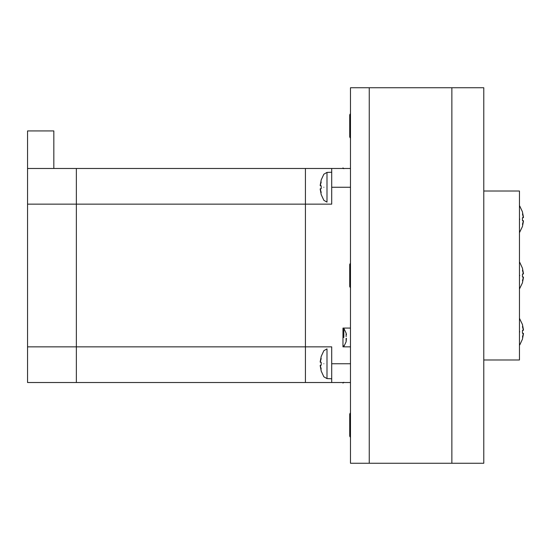 <?xml version="1.0" encoding="UTF-8"?>
<svg xmlns="http://www.w3.org/2000/svg" width="551" height="551" viewBox="0 0 551 551"><rect width="100%" height="100%" fill="white"/><g stroke="black" fill="none" stroke-linecap="round" stroke-linejoin="round"><path stroke-width="0.83" d="M342.97 168.482L342.97 167.917L342.97 168.482M342.97 328.072L342.97 346.848L342.97 328.072L350.477 328.072M343.831 345.697L343.831 346.607L346.138 341.751M343.831 337.46L343.831 337.467C343.831 325.648 343.831 325.648 343.831 337.46L342.97 337.46L343.831 337.467M343.652 328.072L343.831 329.443M343.831 331.199L343.831 334.712M346.111 336.565L346.111 333.176L346.455 334.664M346.455 338.376L346.111 341.737L346.111 338.355M342.97 382.518L342.97 383.083L342.97 382.518M350.477 168.482L331.709 168.482L331.709 187.257L350.477 187.257M331.709 382.518L305.419 382.518L305.419 346.848L331.709 346.848L331.709 382.518L350.477 382.518M331.709 168.482L27.55 168.482L27.55 130.931L53.833 130.931L53.833 168.482M342.97 346.848L350.477 346.848M27.55 346.848L27.55 204.152L76.362 204.152L76.362 168.482L76.362 346.848L27.55 346.848L27.55 382.518L76.362 382.518L76.362 204.152L305.419 204.152L305.419 168.482L305.419 346.848L76.362 346.848L76.362 382.518L305.419 382.518L305.419 204.152L331.709 204.152L331.709 187.257M27.55 204.152L27.55 168.482M369.253 275.5L369.253 463.253L350.477 463.253L350.477 87.747L369.253 87.747L369.253 463.253L451.868 463.253L451.868 87.747L483.785 87.747L483.785 463.253L451.868 463.253L451.868 87.747L369.253 87.747L369.253 275.5M483.785 191.011L519.455 191.011L519.455 359.989L483.785 359.989M349.727 414.015L350.477 412.713L349.727 414.015L349.727 436.165L350.477 437.466L349.727 436.165M350.477 113.534L349.727 114.835L349.727 136.985L350.477 138.287L349.727 136.985M350.477 263.123L349.727 264.425L349.727 286.575L350.477 287.877M321.205 188.697L320.689 188.752L321.205 188.697L321.205 185.818L321.205 188.697L320.2 188.8L321.205 192.478L320.2 189.317L321.205 194.503M321.205 180.012L320.2 185.198L321.205 182.037L320.2 185.715L321.205 185.818M320.689 185.494L320.2 185.198M320.2 189.317L320.689 189.021M321.205 365.182L320.689 365.237L321.205 365.182L321.205 362.303L321.205 365.182L320.2 365.285L321.205 368.963L320.2 365.802L321.205 370.988M321.205 356.497L320.2 361.683L321.205 358.522L320.2 362.2L321.205 362.303M320.689 361.979L320.2 361.683M320.2 365.802L320.689 365.506M522.444 217.735L522.961 217.679L522.444 217.735L522.444 220.614L522.444 217.735L523.45 217.631L522.444 213.953L523.45 217.115L522.444 211.935M522.444 226.42L523.45 221.24L522.444 224.395L523.45 220.717L522.444 220.614M522.961 220.937L523.45 221.24M523.45 217.115L522.961 217.418M522.444 274.061L522.961 274.005L522.444 274.061L522.444 276.939L522.444 274.061L522.444 276.939L522.444 274.061L523.45 273.957L522.444 270.279L523.45 273.441L522.444 268.254M522.444 282.746L523.45 277.559L522.444 280.721L523.45 277.043L522.444 276.939M522.961 277.263L523.45 277.559M523.45 273.441L522.961 273.737M522.444 330.386L522.961 330.331L522.444 330.386L522.444 333.265L522.444 330.386L523.45 330.283L522.444 326.605L523.45 329.76L522.444 324.58M522.444 339.065L523.45 333.885L522.444 337.047L523.45 333.369L522.444 333.265M522.961 333.582L523.45 333.885M523.45 329.76L522.961 330.063M331.709 363.743L350.477 363.743M321.171 194.524L323.85 200.309L326.991 202.114L326.991 172.401L323.85 174.206L321.171 179.991M323.85 187.257C323.85 204.09 323.85 204.09 323.85 187.257C323.85 170.424 323.85 170.424 323.85 187.257M331.709 378.764L326.991 378.599L326.991 348.886L323.85 350.691L321.171 356.476M323.85 363.743C323.85 380.576 323.85 380.576 323.85 363.743C323.85 346.91 323.85 346.91 323.85 363.743M519.8 219.174C519.8 202.341 519.8 202.341 519.8 219.174C519.8 236.007 519.8 236.007 519.8 219.174M519.8 275.5C519.8 258.667 519.8 258.667 519.8 275.5C519.8 292.333 519.8 292.333 519.8 275.5M519.8 331.826C519.8 314.993 519.8 314.993 519.8 331.826C519.8 348.659 519.8 348.659 519.8 331.826M342.97 167.917L343.831 168.716M346.138 333.162L343.831 328.306M342.97 383.076L343.831 382.277M331.709 172.236L326.991 172.401M326.991 378.599L323.85 376.794L321.171 371.009M519.455 232.694L522.479 226.44M519.8 206.122L522.479 211.908M519.8 262.448L522.479 268.234M519.455 289.02L522.479 282.766M519.455 318.306L522.479 324.56M519.8 344.878L522.479 339.092"/></g></svg>
